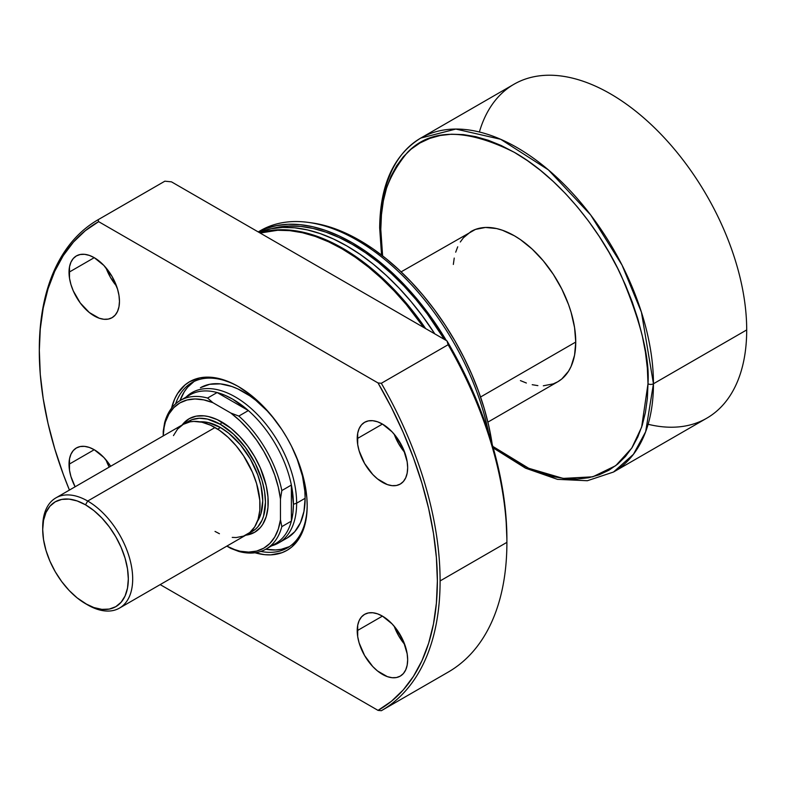 <?xml version="1.0" encoding="UTF-8"?>
<svg xmlns="http://www.w3.org/2000/svg" width="786" height="786" viewBox="0 0 786 786"><rect width="100%" height="100%" fill="white"/><g stroke="black" fill="none" stroke-linecap="round" stroke-linejoin="round"><path stroke-width="1.18" d="M185.349 398.158A85.792 49.538 60 0 1 217.133 392.538A85.792 49.538 60 0 1 248.366 410.567A85.792 49.538 60 0 1 291.37 485.05A85.792 49.538 60 0 1 293.414 504.268L296.636 503.187A86.755 50.088 -120 0 0 254.477 411.569A86.755 50.088 -120 0 0 185.948 397.195A86.755 50.088 60 0 1 191.912 392.636A86.755 50.088 60 0 1 258.771 415.882A86.755 50.088 60 0 1 296.636 503.187L305.135 498.285L296.636 503.187A86.755 50.088 60 0 1 278.666 542.91A86.755 50.088 60 0 1 271.74 545.798A86.755 50.088 -120 0 0 296.636 503.187L293.414 504.268A85.792 49.538 60 0 1 291.37 521.118L281.83 526.63A85.792 49.538 60 0 1 266.1 549.05A85.792 49.538 60 0 1 238.826 551.458A85.792 49.538 -120 0 0 281.83 526.63L280.464 519.733L278.313 529.047L274.756 537.015L269.863 543.44L263.772 548.166L256.639 551.074L248.622 552.096L239.946 551.202L230.809 548.402L226.84 546.113L238.826 551.458L230.809 548.402A83.866 48.418 60 0 0 280.464 519.733L280.464 499.031L280.464 519.733L281.83 526.63L291.37 521.118A85.792 49.538 60 0 1 270.61 545.838M543.322 385.798L553.315 383.863L557.775 381.77L561.823 378.95L568.504 371.257L571.078 366.463L574.566 355.193L575.745 342.048L480.551 397.009L575.745 342.048A86.755 50.088 -120 0 0 537.879 254.743A86.755 50.088 -120 0 0 471.02 231.497L463.386 237.824L460.291 242M479.381 131.999A192.796 111.307 60 0 1 629.439 106.356A192.796 111.307 60 0 1 746.7 329.933L653.451 383.765A3.851 2.23 180 0 1 647.998 383.765L647.359 368.27L645.434 352.187L642.25 335.661L637.829 318.861L632.219 301.932L625.479 285.063L617.678 268.39L608.865 252.09L599.158 236.311L588.626 221.22L577.376 206.944L565.527 193.621L553.177 181.399L540.463 170.375L527.494 160.668L514.398 152.366L501.301 145.548L488.332 140.281L475.618 136.617L463.268 134.593L451.419 134.219L440.17 135.506L429.647 138.444L419.93 143.003L411.127 149.144L403.316 156.787L396.576 165.885L390.966 176.329L386.555 188.041L383.362 200.882L381.446 214.745L380.797 229.502L382.615 255.882L380.797 229.502C379.019 201.658 387.92 175.946 407.521 152.366C430.718 128.315 466.344 128.315 514.398 152.366C559.75 177.931 600.779 230.809 621.284 275.778C640.875 321.985 649.786 357.984 647.998 383.765A3.851 2.23 0 0 0 653.451 383.765L641.435 312.199L622.04 265.108L590.679 214.981L548.363 169.864L500.653 139.279L455.841 129.061L420.726 138.09A192.796 111.307 60 0 1 569.3 189.74A192.796 111.307 60 0 1 653.451 383.765L746.7 329.933A192.796 111.307 -120 0 0 662.539 135.909A192.796 111.307 -120 0 0 513.975 84.259L420.726 138.09C393.766 154.813 380.08 184.759 379.667 227.92A3.851 2.23 0 0 0 380.797 229.502A3.851 2.23 180 0 1 379.667 227.92A3.851 2.23 180 0 1 380.797 226.348A192.796 111.307 60 0 1 420.726 138.09M180.308 400.447L189.848 394.945A85.792 49.538 -120 0 1 217.133 392.538L248.366 410.567L232.744 399.19L224.875 395.24L217.133 392.538L207.583 398.04L212.878 402.668L207.583 398.04L217.133 392.538L248.366 410.567L238.826 416.079L230.809 413.023L212.878 402.668A83.866 48.418 60 0 0 163.223 431.337L164.588 422.868A85.792 49.538 60 0 1 180.308 400.447A85.792 49.538 60 0 1 207.583 398.04A85.792 49.538 -120 0 0 164.588 422.868L163.223 435.916L163.223 431.337L165.365 422.033L168.931 414.065L173.814 407.639L179.906 402.904L187.048 399.995L195.056 398.983L203.741 399.877L212.878 402.668L230.809 413.023L239.946 420.775L248.622 429.903L256.639 440.17L263.772 451.331L269.863 463.092L274.756 475.157L278.313 487.241L280.464 499.031L281.83 490.562L291.37 485.05A85.792 49.538 -120 0 0 248.366 410.567L238.826 416.079A85.792 49.538 60 0 1 281.83 490.562L291.37 485.05L291.37 521.118L292.903 513.062L293.414 504.268L291.37 485.05L291.37 521.118A85.792 49.538 -120 0 1 275.64 543.539L266.1 549.05M493.235 447.932L525.52 468.171L557.461 479.352L587.368 480.727L613.522 472.022L633.428 454.328L645.66 431.74L653.451 383.765A192.796 111.307 60 0 1 613.522 472.022L706.771 418.191A192.796 111.307 -120 0 0 746.7 329.933A192.796 111.307 60 0 1 648.126 424.283M647.998 383.765L641.631 427.162L631.767 448.099L615.743 465.666L592.772 476.817L563.149 478.409L528.732 468.289L492.802 446.399L514.398 460.901L527.494 467.719L540.463 472.985L553.177 476.65L565.527 478.674L577.376 479.047L588.626 477.75L599.158 474.813L608.865 470.254L617.678 464.123L625.479 456.47L632.219 447.381L637.829 436.928L642.25 425.226L645.434 412.375L647.359 398.512L647.998 383.765M520.411 380.601L526.365 383.018M532.21 384.698L537.879 385.631M487.88 422.121L557.775 381.77A86.755 50.088 -120 0 0 575.745 342.048L574.566 327.546L571.078 312.248L568.504 304.477L561.823 289.071L553.315 274.343L543.322 260.854L532.21 249.123L520.411 239.602L514.398 235.79L502.431 230.249L496.595 228.559L485.483 227.459L475.481 229.404L401.125 271.848M457.717 246.804L455.693 252.178M454.229 258.073L453.345 264.44M281.83 490.562A85.792 49.538 -120 0 0 238.826 416.079L230.809 413.023A83.866 48.418 60 0 1 280.464 499.031L281.83 490.562M260.824 551.428A95.43 55.099 -120 0 0 307.179 504.966A95.43 55.099 60 0 1 287.421 547.871A95.43 55.099 60 0 1 260.824 551.428M307.179 505.762A97.366 56.209 60 0 1 254.998 552.764L264.685 554.67L270.787 554.857L282.017 552.686L287.018 550.328L291.557 547.174L299.053 538.548L304.221 527.131L306.854 513.366L307.179 505.762L306.854 497.774L304.221 480.973L299.053 463.593L291.557 446.31L287.018 437.91L282.017 429.775L270.787 414.644L258.319 401.479L251.766 395.8L238.335 386.515L231.585 383.008L218.351 378.4L211.994 377.359L200.086 377.83L189.652 381.701L185.123 384.855L177.626 393.491L174.728 398.875L171.535 408.209A97.366 56.209 60 0 1 238.335 386.515A97.366 56.209 60 0 1 307.179 505.762M287.165 537.997L294.799 531.67L300.468 522.7L303.956 511.421L305.135 498.285A86.755 50.088 60 0 0 296.558 457.206L302.492 476.198L304.84 491.171L305.135 498.285A86.755 50.088 60 0 1 287.165 537.997L278.666 542.91M265.786 549.227A95.43 55.099 -120 0 0 289.415 546.624L281.28 549.306L275.601 549.954L265.786 549.227M394.218 434.236A35.665 20.593 -120 0 0 404.731 452.451L398.679 443.805L394.218 434.236M357.217 438.627L382.438 424.067L377.516 421.777L372.78 420.707L368.428 420.883L364.606 422.298L361.462 424.902L359.133 428.586L357.699 433.224L357.699 444.581L359.133 450.879L364.606 463.485L372.78 474.518L377.516 478.91L387.351 484.589L392.086 485.66L396.449 485.493L400.27 484.068A35.665 20.593 60 0 1 372.78 474.518A35.665 20.593 60 0 1 357.217 438.627A35.665 20.593 60 0 1 364.606 422.298A35.665 20.593 60 0 1 392.086 431.848A35.665 20.593 60 0 1 407.659 467.749A35.665 20.593 60 0 1 400.27 484.068L403.405 481.474L405.733 477.78L407.168 473.143L407.659 467.749L407.168 461.785L403.405 449.111L396.449 437.055L392.086 431.848L382.438 424.067L357.217 438.627M106.022 267.849A35.665 20.593 -120 0 0 116.534 286.065L110.492 277.419L106.022 267.849M69.021 272.231L94.241 257.67L89.319 255.391L84.583 254.32L80.231 254.497L76.409 255.912L73.265 258.506L70.937 262.2L69.502 266.837L69.502 278.195L70.937 284.493L73.265 290.869L80.231 302.924L89.319 312.514L99.164 318.202L103.89 319.273L108.252 319.096L112.074 317.682A35.665 20.593 60 0 1 84.583 308.132A35.665 20.593 60 0 1 69.021 272.231A35.665 20.593 60 0 1 76.409 255.912A35.665 20.593 60 0 1 103.89 265.462A35.665 20.593 60 0 1 119.462 301.352A35.665 20.593 60 0 1 112.074 317.682L115.208 315.078L117.536 311.394L118.971 306.756L119.462 301.352L118.971 295.398L117.536 289.101L112.074 276.495L103.89 265.462L94.241 257.67L69.021 272.231M106.022 459.898A35.665 20.593 -120 0 0 109.195 467.11L106.022 459.898M69.021 464.28L94.241 449.72L89.319 447.44L84.583 446.369L80.231 446.546L76.409 447.961L73.265 450.555L70.937 454.249L69.502 458.886L69.502 470.244L70.937 476.542L75.112 486.789A35.665 20.593 60 0 1 69.021 464.28A35.665 20.593 60 0 1 76.409 447.961A35.665 20.593 60 0 1 110.679 466.255L103.89 457.511L94.241 449.72L69.021 464.28M394.218 626.285A35.665 20.593 -120 0 0 404.731 644.5L398.679 635.854L394.218 626.285M357.217 630.677L382.438 616.116L377.516 613.827L372.78 612.756L368.428 612.933L364.606 614.347L361.462 616.951L359.133 620.635L357.699 625.273L357.699 636.631L359.133 642.928L364.606 655.534L372.78 666.567L377.516 670.959L387.351 676.638L392.086 677.709L396.449 677.542L400.27 676.117A35.665 20.593 60 0 1 372.78 666.567A35.665 20.593 60 0 1 357.217 630.677A35.665 20.593 60 0 1 364.606 614.347A35.665 20.593 60 0 1 392.086 623.897A35.665 20.593 60 0 1 407.659 659.798A35.665 20.593 60 0 1 400.27 676.117L403.405 673.523L405.733 669.829L407.168 665.192L407.659 659.798L407.168 653.834L403.405 641.16L396.449 629.105L392.086 623.897L382.438 616.116L357.217 630.677M423.742 327.487A192.796 111.307 -120 0 0 260.146 233.039L277.684 230.269L289.779 230.642L302.374 232.715L315.353 236.448L328.587 241.823L341.949 248.779L355.311 257.248L368.546 267.161L381.515 278.401L394.12 290.879L406.205 304.467L423.742 327.487M259.891 232.892A192.796 111.307 60 0 1 425.639 328.577L407.03 303.995L394.936 290.407L382.34 277.93L369.361 266.69L356.127 256.776L342.765 248.307L329.403 241.351L316.169 235.977L303.19 232.234L290.594 230.17L278.499 229.797L267.024 231.113L259.891 232.892M434.815 333.883A192.796 111.307 -120 0 0 258.899 232.312L271.111 228.746L282.587 227.429L294.681 227.812L307.277 229.876L320.256 233.619L333.49 238.993L346.852 245.949L360.214 254.418L373.448 264.322L386.427 275.572L399.023 288.049L411.117 301.637L422.593 316.208L434.815 333.883M444.355 339.385A190.87 110.197 -120 0 0 272.172 228.549L288.688 226.044L300.655 226.417L313.133 228.461L325.974 232.165L339.08 237.48L352.305 244.367L365.539 252.758L378.636 262.563L391.487 273.705L403.955 286.055L415.932 299.505L427.289 313.928L444.355 339.385M258.27 231.949A192.796 111.307 60 0 1 446.34 340.535L428.046 313.054L416.57 298.484L404.476 284.905L391.88 272.428L378.901 261.178L365.667 251.274L352.305 242.795L338.943 235.839L325.709 230.465L312.73 226.732L300.134 224.658L288.04 224.285L276.564 225.602L265.825 228.598L258.27 231.949A192.796 111.307 60 0 1 308.299 222.399A192.796 111.307 60 0 1 488.607 432.762A192.796 111.307 -120 0 0 260.549 230.573A192.796 111.307 -120 0 0 258.27 231.949M311.462 222.831L320.55 224.482L333.382 228.176L346.459 233.491L359.664 240.369L372.878 248.74L385.955 258.535L398.787 269.647L411.235 281.978L423.192 295.408L434.53 309.812L445.151 325.04L454.956 340.947L463.828 357.394L471.708 374.205L478.507 391.231L484.166 408.298L488.617 425.246L492.203 444.345A190.566 110.03 -120 0 0 311.59 222.851A190.566 110.03 -120 0 0 309.949 222.635M164.873 181.183L98.073 219.746L98.643 221.652L85.301 230.711L73.462 242.078L63.244 255.647L54.735 271.278L48.034 288.816L43.201 308.092L40.273 328.931L39.3 351.106A281.476 162.515 60 0 1 98.643 221.652L98.073 219.746A283.412 163.626 -120 0 0 39.3 349.524L40.273 374.401L43.201 398.61L48.034 423.467L54.735 448.747L63.244 474.204L69.423 490.071A281.476 162.515 60 0 1 39.3 351.106L39.3 349.524A283.412 163.626 60 0 1 97.995 219.785A283.412 163.626 60 0 1 98.073 219.746L164.873 181.183L171.486 181.851L164.873 181.183A283.412 163.626 -120 0 0 164.795 181.222A283.412 163.626 -120 0 0 164.726 181.261M381.475 710.623L448.128 672.148A283.412 163.626 -120 0 0 448.207 672.099A283.412 163.626 -120 0 0 506.901 542.36L440.101 580.933A283.412 163.626 60 0 1 381.406 710.672A283.412 163.626 60 0 1 381.328 710.711A283.412 163.626 -120 0 0 440.101 580.933L506.901 542.36A283.412 163.626 60 0 1 448.128 672.148M506.901 539.216L505.919 515.862L502.961 491.604L498.078 466.678L491.299 441.339L482.712 415.833L472.386 390.426L460.439 365.362L446.969 340.898L171.486 181.851L446.969 340.898L448.128 344.72A283.412 163.626 60 0 1 506.901 542.36A283.412 163.626 -120 0 0 448.128 344.72L381.328 383.283A283.412 163.626 60 0 1 440.101 580.933A283.412 163.626 -120 0 0 381.328 383.283L378.027 382.949A281.476 162.515 60 0 1 378.027 710.377L381.328 710.711L378.027 710.377L160.177 584.607L378.027 710.377L391.369 701.318L403.218 689.951L413.436 676.382L421.944 660.751L428.645 643.213L433.479 623.937L436.397 603.108L437.37 580.933L436.397 557.628L433.479 533.419L428.645 508.562L421.944 483.282L413.436 457.825L403.218 432.457L391.369 407.413L378.027 382.949L381.328 383.283L448.128 344.72L446.969 340.898A279.551 161.405 -120 0 1 506.901 539.216M98.643 221.652L378.027 382.949L98.643 221.652M194.073 381.475A95.43 55.099 -120 0 0 179.994 400.634L184.278 391.772L187.677 387.184L194.073 381.475M175.612 403.837A95.43 55.099 60 0 1 191.981 382.576A95.43 55.099 60 0 1 239.023 386.918A95.43 55.099 -120 0 0 175.612 403.837M200.41 387.734L209.705 384.285L220.316 383.863L231.821 386.476L237.775 388.893L249.801 395.839L255.755 400.3L267.269 410.97L275.071 419.989A86.755 50.088 60 0 0 200.41 387.734L200.41 387.734M42.719 528.3A63.627 36.736 60 0 1 55.885 497.892A63.627 36.736 60 0 1 87.698 501.036L85.517 504.818A60.542 34.948 60 0 1 128.324 578.958A60.542 34.948 60 0 1 85.517 603.677L87.698 604.935A63.627 36.736 -120 0 0 132.687 578.958A63.627 36.736 -120 0 0 87.698 501.036A63.627 36.736 60 0 1 129.258 557.107A63.627 36.736 60 0 1 119.511 608.089A63.627 36.736 60 0 1 87.698 604.935L77.166 597.9L69.129 590.453L61.73 581.611L55.246 571.727L49.921 561.155L45.971 550.328L43.535 539.648L42.709 529.528L43.535 520.361L45.971 512.501L49.921 506.233L55.246 501.822L61.73 499.415L69.129 499.12L77.166 500.947L85.517 504.818L93.868 510.586L101.895 518.033L109.293 526.875L115.788 536.769L121.103 547.331L125.062 558.158L127.499 568.838L128.324 578.958L127.499 588.125L125.062 595.994L121.103 602.253L115.788 606.674L109.293 609.071L101.895 609.366L93.868 607.549L85.517 603.677A60.542 34.948 60 0 1 42.709 529.528A60.542 34.948 60 0 1 85.517 504.818L87.698 501.036L215.03 427.525L87.698 501.036A63.627 36.736 -120 0 0 42.709 527.013L42.709 529.528M185.702 423.29L191.941 419.695L199.271 418.27L207.416 419.076L220.483 424.381L221.839 422.013A65.552 37.846 -120 0 0 182.136 425L189.062 418.771L196.087 416.167L204.105 415.853L208.388 416.551L217.3 419.655L230.888 428.262L239.583 436.328L247.59 445.908L254.615 456.617L260.382 468.053L266.199 485.61L267.967 496.929L267.967 507.412L266.199 516.687L262.721 524.37L260.382 527.524L254.615 532.309L245.763 535.197A65.552 37.846 -120 0 0 266.503 486.986A65.552 37.846 -120 0 0 221.839 422.013L220.483 424.381A63.627 36.736 60 0 1 262.74 482.928A63.627 36.736 60 0 1 249.447 532.8M220.483 427.525L217.673 429.146L220.483 427.525A59.765 34.505 -120 0 0 199.919 421.817L208.211 422.544L220.483 427.525A59.765 34.505 -120 0 1 257.395 521.383L260.923 513.838L262.74 500.721L260.923 485.512L257.749 474.842L250.361 459.073L240.398 444.788L228.726 433.224L220.483 427.525M119.511 608.089L246.833 534.568A63.627 36.736 -120 0 0 256.59 483.587A63.627 36.736 -120 0 0 215.03 427.525A63.627 36.736 -120 0 0 183.217 424.371L190.035 421.846L193.818 421.414L201.963 422.22L210.619 425.226L219.432 430.325L228.087 437.301L236.232 445.908L243.562 455.792L252.434 472.209L256.59 483.587L259.793 500.23L259.793 510.419L258.073 519.408L254.703 526.866L249.801 532.505L243.562 536.111L236.232 537.536L232.243 537.408M173.46 435.601L177.616 429.018L183.217 424.371L55.885 497.892M219.432 533.714L215.03 531.424M186.056 423.006A63.627 36.736 60 0 1 220.483 424.381L233.54 434.157L245.468 447.558L255.254 463.445L262.043 480.442L264.597 491.663L265.462 502.303L263.526 516.264L262.043 520.204L257.887 526.787L255.254 529.361L249.015 532.957M379.667 227.92L381.554 255.067M258.211 231.919L260.549 230.573M308.299 222.399L311.59 222.851M381.406 710.672L448.207 672.099M97.995 219.785L164.795 181.222"/></g></svg>
